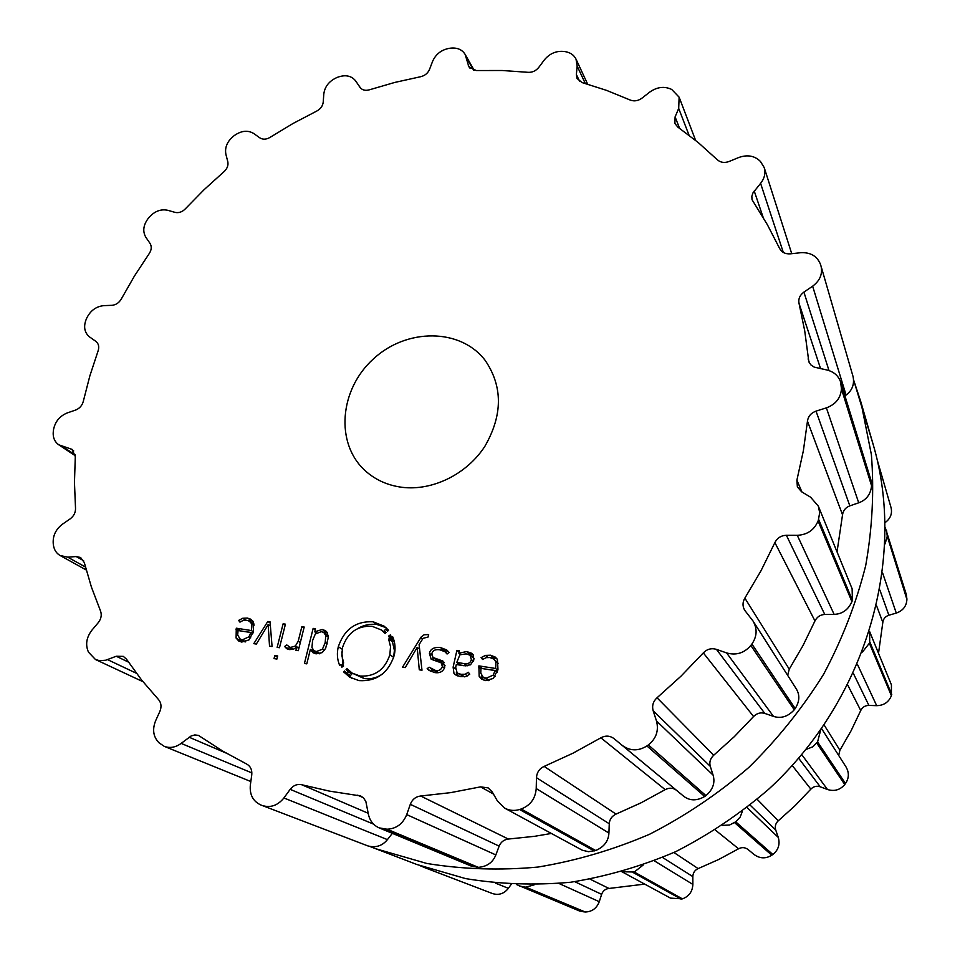 <?xml version="1.0" encoding="UTF-8"?>
<svg xmlns="http://www.w3.org/2000/svg" width="960" height="960" viewBox="0 0 960 960"><rect width="100%" height="100%" fill="white"/><g stroke="black" fill="none" stroke-linecap="round" stroke-linejoin="round"><path stroke-width="1.44" d="M416.724 864.456L465.624 878.604C499.836 884.244 534.828 885.456 570.612 882.252C606.42 876.468 641.448 866.28 675.696 851.664C709.044 834.636 740.064 813.804 768.744 789.168C866.928 698.952 906.612 558.144 873.228 444.684L853.668 380.124L860.88 402L871.392 454.644C874.236 491.16 872.328 528.18 865.68 565.704C856.272 603.048 842.256 639.228 823.62 674.244C802.5 708.108 777.564 739.188 748.8 767.472C718.2 793.764 685.14 816.024 649.632 834.228C613.176 849.876 575.952 860.82 537.948 867.06C500.004 870.552 462.96 869.352 426.804 863.46L375.228 848.58L426.804 863.46C462.96 869.352 500.004 870.552 537.948 867.06C575.952 860.82 613.176 849.876 649.632 834.228C685.14 816.024 718.2 793.764 748.8 767.472C777.564 739.188 802.5 708.108 823.62 674.244C842.256 639.228 856.272 603.048 865.68 565.704C872.328 528.18 874.236 491.16 871.392 454.644L860.88 402L873.228 444.684C906.612 558.144 866.928 698.952 768.744 789.168C740.064 813.804 709.044 834.636 675.696 851.664C641.448 866.28 606.42 876.468 570.612 882.252C534.828 885.456 499.836 884.244 465.624 878.604L416.724 864.456L370.032 846.54L416.724 864.456M838.692 755.436L839.904 750.24L851.112 730.716L860.748 710.508C862.38 707.184 865.104 705.492 868.896 705.42L876.684 705.672C883.872 705.48 888.768 702.144 891.384 695.676L891.432 684.876L869.64 631.596L869.7 642.816L862.476 652.032M878.52 653.292L882.828 622.392C883.308 618.828 885.324 616.44 888.876 615.228L896.28 613.08C902.976 610.716 906.516 606.168 906.912 599.436L906.312 594.504L885.312 527.748M885.216 522.504C890.484 518.592 892.428 513.636 891.06 507.648L877.14 459.648M492.528 893.568L423.096 867.024L492.528 893.568C498.756 895.5 504.036 893.748 508.38 888.324L511.164 884.4M516.744 884.652L579.408 910.956L585.24 912C592.02 911.772 596.7 908.34 599.268 901.692L601.632 894.336C602.952 890.808 605.412 888.852 609 888.456L644.7 884.112M621.936 871.764L670.5 898.116L682.428 898.872C689.004 896.412 692.484 891.6 692.868 884.412L692.832 876.612C693 872.82 694.776 870.156 698.148 868.596L718.704 859.488L738.576 848.772C741.9 847.044 745.068 847.296 748.08 849.54L754.056 854.472C759.816 858.684 765.732 858.924 771.804 855.204L772.824 854.484C778.392 850.02 780.204 844.32 778.272 837.408L775.74 830.052C774.696 826.416 775.548 823.32 778.32 820.764L795.192 805.56L810.852 789.12C813.492 786.42 816.612 785.652 820.224 786.792L827.52 789.516C834.384 791.616 840.132 789.96 844.74 784.524L845.484 783.528C849.084 778.14 849.264 772.632 846.06 767.004L821.64 728.688M885.072 543.924L887.256 536.232L886.608 530.724M845.484 783.528L817.584 741.936L820.656 730.092M817.584 741.936L812.712 746.856L806.04 749.436M772.824 854.484L735.72 821.82L740.172 817.092L742.428 811.212M735.72 821.82L729.588 825L722.496 825.384M682.428 898.872L634.272 872.028L643.26 864.972M634.272 872.028L622.008 871.74M585.24 912L525.804 887.172L534.18 884.844M525.804 887.172L519.3 886.02M420.216 865.764L425.7 867.732M402.18 487.32C387.696 485.448 375.36 479.904 365.16 470.676C334.932 443.328 339.504 389.568 373.248 359.064C406.464 327.996 460.416 327.936 485.148 360.348C502.908 386.436 502.812 415.104 484.86 446.34C466.824 474.204 432.564 491.064 402.18 487.32M818.352 520.188L819.684 512.688L818.328 506.148L810.612 497.22L801.66 491.808L797.376 486.948L796.896 480.156L803.388 450.648L807.468 421.152C808.2 416.292 811.056 412.956 816.024 411.132L826.392 407.868C835.764 404.34 840.78 397.992 841.44 388.836L840.684 382.152C838.428 375.696 833.748 371.628 826.644 369.936L814.14 367.092L810.96 364.968L808.86 361.92L804.708 330.768L799.044 303.468C798.168 298.956 799.788 295.176 803.904 292.104L812.64 286.188C819.996 280.656 822.78 273.924 820.992 265.968L820.188 263.628C816.708 255.84 810.204 252.204 800.664 252.72L790.308 253.836C785.268 254.148 781.692 252.324 779.592 248.4L767.364 224.688L752.028 199.68L751.848 196.284L752.976 192.888L760.596 183.372C764.568 178.32 765.768 173.052 764.208 167.568L760.5 161.532C754.752 155.724 747.444 154.392 738.612 157.56L729.18 161.46C724.512 163.164 720.552 162.6 717.312 159.756L698.196 142.524L677.76 127.044L674.88 123.456L675.096 116.892L678.696 108.42L679.128 97.188L671.712 89.448C664.428 86.016 657.084 86.904 649.692 92.124L641.964 98.16C638.052 100.956 634.104 101.568 630.132 100.008L606.48 90.348L582.108 82.584L577.044 78.492L576.372 74.472L577.164 66.084L576.036 59.184C574.068 55.224 570.708 52.752 565.944 51.78L564.564 51.528C556.524 50.556 549.768 53.364 544.296 59.976L538.764 67.404C535.884 70.92 532.284 72.564 527.976 72.312L502.2 70.5L476.244 70.536L468.9 66.852L465.12 54.372C462.156 49.668 457.476 47.58 451.056 48.108L449.64 48.276C441.552 49.668 435.876 54.024 432.6 61.332L429.528 69.396C427.812 73.296 424.824 75.744 420.54 76.74L394.848 82.416L369.48 89.784C365.328 90.948 362.148 90.12 359.94 87.3L355.692 80.976C351.492 75.756 345.552 74.472 337.884 77.16L336.54 77.7C329.016 81.216 324.768 86.664 323.796 94.056L323.232 102.048C322.752 105.996 320.556 109.008 316.644 111.12L292.992 123.492L270.108 137.34C266.292 139.596 262.848 139.752 259.788 137.832L253.812 133.56C248.028 130.032 241.692 130.584 234.792 135.216L233.628 136.08C227.208 141.384 224.628 147.48 225.9 154.368L227.796 161.676C228.516 165.336 227.244 168.672 223.98 171.696L204.072 189.708L185.304 208.884C182.148 212.028 178.74 213.192 175.068 212.376L167.736 210.288C160.824 208.824 154.596 211.2 149.04 217.416L148.128 218.544C143.232 225.228 142.488 231.504 145.884 237.348L150.024 243.384C151.872 246.48 151.608 249.888 149.22 253.596L134.52 275.904L121.284 299.028C119.04 302.844 115.92 304.944 111.912 305.316L103.8 305.64C96.288 306.396 90.636 310.464 86.856 317.844L86.268 319.152C83.388 326.424 84.348 332.244 89.148 336.636L96.108 341.544C98.7 343.848 99.348 346.968 98.088 350.916L89.844 375.924L83.304 401.328C82.164 405.564 79.596 408.468 75.588 410.064L67.32 412.908C59.796 415.956 55.212 421.5 53.544 429.516L53.34 430.92C52.62 437.028 54.42 441.648 58.752 444.792L72.084 449.376L75.3 456.612L74.46 482.472L75.516 508.224C75.636 512.532 73.86 516.072 70.188 518.856L62.484 524.172C55.608 529.452 52.536 536.124 53.28 544.176L53.496 545.556C54.276 550.08 56.496 553.404 60.144 555.528L67.68 557.136L76.212 556.56L80.604 557.508L84.264 562.488L91.404 587.028L100.488 610.884C101.952 614.904 101.208 618.828 98.256 622.656L91.872 630.228C86.352 637.488 85.224 644.808 88.488 652.176L95.472 659.508L99.564 660.684L105.768 660.216L116.256 656.244L123.312 656.376L126.48 659.172L141.576 679.98L158.496 699.528C161.28 702.84 161.736 706.812 159.864 711.432L155.616 720.768C152.148 729.54 153.264 736.872 158.988 742.776L164.244 746.34C169.968 748.428 175.596 747.444 181.152 743.4L191.16 735.96L194.808 734.94L198.408 735.372L222.876 751.176L246.564 763.992C250.488 766.188 252.216 769.8 251.76 774.84L250.332 785.172C249.528 794.712 253.032 801.312 260.832 804.972L262.236 805.512C270.528 808.056 277.752 805.536 283.908 797.964L290.16 789.36C293.388 785.328 297.264 783.792 301.812 784.764L329.292 791.088L360.66 795.96L363.528 797.94L365.868 801.54L368.328 813.972C369.696 820.608 373.296 825.24 379.128 827.868L387.036 829.212C396.324 828.768 402.876 823.908 406.716 814.608L410.304 804.324C412.284 799.404 415.728 796.632 420.66 796.008L450.576 792.648L480.564 786.864L488.196 787.908L492.204 791.904L497.412 800.976L504.756 808.176C509.436 810.624 514.368 811.056 519.576 809.508L521.208 808.992C530.4 805.416 535.404 798.612 536.22 788.568L536.472 777.696C536.844 772.416 539.4 768.648 544.14 766.404L572.916 753.228L600.864 737.82C605.532 735.324 609.936 735.6 614.052 738.648L622.188 745.368C630.072 751.104 638.316 751.296 646.92 745.944L648.36 744.924C656.256 738.54 658.968 730.548 656.484 720.96L653.172 710.784C651.816 705.756 653.112 701.424 657.036 697.788L681 676.164L703.32 652.884C707.052 649.068 711.444 647.904 716.46 649.368L726.588 652.92C736.152 655.62 744.24 653.136 750.828 645.444L751.896 644.04C757.056 636.444 757.452 628.8 753.084 621.096L744.732 610.32C742.404 606.312 742.452 602.244 744.864 598.116L760.992 570.78L774.888 542.592C777.252 537.96 781.08 535.524 786.384 535.284L797.28 535.32C807.348 534.768 814.272 529.992 818.076 520.992L818.352 520.188M246.66 620.256L249.348 621.168L251.34 623.412C252.06 623.868 252.06 626.244 251.34 630.54L236.28 628.2L236.1 638.064L238.812 641.088L241.716 642.06L248.928 639.936L253.512 631.428L253.44 622.152L250.848 619.236L247.368 618.06L242.712 618.276L238.632 620.424L239.952 622.14L243.228 620.4L246.66 620.256M272.076 646.548L270.048 621.828L267.78 621.48L253.8 643.656L256.344 644.064L268.164 624.552L269.52 646.14L272.076 646.548M277.152 647.352L279.48 647.724L285.432 624.18L283.104 623.82L277.152 647.352M274.02 658.596L276.912 659.064L277.692 655.956L274.8 655.5L274.02 658.596M290.472 647.46L286.764 644.94L284.616 646.488L286.728 648.708L289.368 649.584L293.34 649.296L296.724 647.172L295.932 650.316L298.284 650.688L304.188 627.036L301.848 626.688L298.212 641.232L295.416 645.996L290.472 647.46L293.46 649.26M322.188 629.484L314.736 631.812L315.492 628.764L313.14 628.404L304.428 663.48L306.792 663.852L310.368 649.428L312.984 652.752L316.176 653.832L322.188 652.62L325.62 648.408L328.344 637.296L327.156 632.388L325.464 630.672L322.188 629.484L327.12 632.328M341.868 667.176L340.68 664.596L339.564 665.184C337.176 659.364 336.756 653.22 338.304 646.728C344.304 629.268 355.896 620.952 373.104 621.78L384.144 626.172L388.608 630.264L387.672 631.128L385.764 629.088L384.348 630.66L386.1 632.58L385.152 633.468L381.252 629.916L372.024 626.268C357.444 625.56 347.628 632.592 342.552 647.388L341.844 655.416L343.644 662.988L342.516 663.612L343.608 666.024L341.868 667.176M360.108 676.044C374.856 676.884 384.78 669.792 389.868 654.768L390.516 646.668L388.632 639.06L389.748 638.46L388.62 636.06L390.372 634.908L391.608 637.476L392.736 636.864C395.208 642.672 395.7 648.864 394.212 655.44C388.2 673.224 376.464 681.612 359.016 680.616L349.812 677.244L343.584 671.868L344.52 670.992L346.392 673.08L347.82 671.496L346.08 669.552L347.028 668.676L352.164 673.128L360.108 676.044L364.092 678.516L352.164 673.128M427.656 634.584L424.044 634.8L421.2 636.972L402.54 667.164L405.24 667.596L417.18 647.424L419.28 669.804L421.992 670.236L419.088 644.604L423.048 638.328L428.16 636.996L428.676 634.74L427.656 634.584L428.556 635.256M440.448 647.556C434.148 646.956 430.464 648.876 429.408 653.328L431.184 659.244L441.204 662.832L442.38 666.564C441.132 669.888 438.78 671.148 435.288 670.344L429.18 667.224L427.14 668.688L429.048 670.392L434.784 672.576C439.956 673.38 443.304 671.508 444.828 666.948L442.872 661.032L432.984 657.48L431.832 653.7C432.696 650.376 435.432 649.092 440.028 649.848L445.008 651.756L447.06 654.012L449.172 652.5L446.712 649.944L440.448 647.556L444 650.196L448.332 651.444M473.208 654.876L471.792 653.34L466.704 651.564L458.856 653.196L459.408 650.772L456.9 650.388L453.12 667.14L453.984 673.452L455.352 674.796L460.512 676.656L465.612 676.632L469.764 674.184L468.3 672.264L465.168 674.256L461.028 674.352L457.14 672.972L455.688 667.272L456.3 664.524L463.98 665.724L470.496 664.812L473.868 659.928L473.208 654.876M489.876 657.528L493.656 659.04L495.18 660.912C495.996 661.404 496.128 663.924 495.564 668.472L478.872 665.88L479.184 676.332L481.404 678.972L485.556 680.604L493.368 678.408L497.976 669.42L497.424 659.592L495.432 657.168L490.536 655.212L485.436 655.404L481.068 657.66L482.616 659.484L486.12 657.672L489.876 657.528M818.328 506.148L852.12 588.768L852.396 600.252L851.928 601.644L818.076 520.992M787.68 675.396L789.252 669.156L803.064 645.444L814.956 620.94C817.08 616.836 820.356 614.676 824.784 614.472L834.12 614.352C842.268 614.076 848.196 609.84 851.928 601.644M840.684 382.152L870.888 479.892L871.572 485.76C870.696 494.292 866.412 499.968 858.72 502.8L849.84 505.86C845.664 507.444 843.228 510.432 842.532 514.8L837.036 551.892M504.756 808.176L582.228 850.188L588.48 851.712L595.68 850.512C604.032 846.984 608.448 841.176 608.928 833.052L609.264 823.752C609.588 819.348 611.844 816.132 616.032 814.104L640.992 802.848L665.184 789.648C669.36 787.512 673.14 787.74 676.524 790.332L683.448 796.056C689.616 800.928 696.696 801.072 704.7 796.488L705.936 795.612C712.956 789.564 715.332 782.724 713.076 775.08L710.304 766.38C709.14 762.216 710.28 758.508 713.7 755.244L734.352 736.62L753.564 716.532C756.912 713.208 760.668 712.164 764.82 713.424L773.484 716.388C781.116 718.812 788.04 716.604 794.268 709.776L795.192 708.564C799.644 701.508 799.992 694.932 796.248 688.836L753.084 621.096M844.944 395.916L846.084 395.076C852.192 390.456 854.532 384.336 853.104 376.728L820.992 265.968M551.34 833.46L534.54 836.316L508.368 839.052L420.66 796.008M379.128 827.868L471.384 866.136L478.32 867.336C486.948 866.676 492.792 862.536 495.84 854.916L499.152 846.132C500.856 842.004 503.928 839.652 508.368 839.052M367.86 845.904L262.236 805.512L367.86 845.904C375.78 848.004 382.296 845.916 387.42 839.628L392.34 833.34M254.028 623.988L249.348 621.168M253.428 631.764L251.34 630.54M240.78 630.96L253.14 632.76M240.816 630.84L236.28 628.2M241.44 642.012L240.108 639.084M248.412 620.712L252.708 620.928M240.672 621.648L238.632 620.424M270.144 622.932L267.78 621.48M270.384 625.908L268.164 624.552M285.192 625.128L283.104 623.82M277.428 657.012L274.8 655.5M288.456 646.812L292.836 649.428M289.26 649.572L290.436 647.988M288.936 649.068L284.616 646.488M298.848 648.456L296.724 647.172M303.948 628.02L301.848 626.688M323.136 632.148L326.316 632.172M316.38 632.868L314.736 631.812M315.24 629.772L313.14 628.404M312.456 650.7L312.756 649.488M315.468 653.7L314.568 652.008L310.368 649.428M343.308 666.228L340.68 664.596M381.252 629.916L385.632 633.024M388.092 630.744L385.764 629.088M385.992 627.636L376.98 624.516C370.044 623.64 363.588 625.008 357.612 628.62M341.844 651.936L342.996 666.036M392.94 638.412L393.564 641.136L392.448 641.724L394.392 650.424L393.588 657.732M382.872 673.656C377.208 677.796 370.944 679.416 364.092 678.516M350.328 671.856L346.08 669.552M350.124 672.036L351.852 673.968L347.82 671.496M351.852 673.968L350.436 675.552L346.392 673.08M347.976 674.04L343.584 671.868M347.652 674.34L351.888 678.384M393.492 638.808L391.608 637.476M392.436 638.748L388.62 636.06M393.564 641.136L389.748 638.46M392.448 641.724L388.632 639.06M419.604 649.164L417.18 647.424M440.94 650.004L444 650.196M433.416 660.348L432.804 657.348M445.02 665.592L441.204 662.832M430.74 668.604L437.976 672.696M431.028 671.496L432.612 669.912M430.776 671.22L427.14 668.688M432.984 657.48L436.584 660.072L444.288 662.496M467.136 654.024L473.244 654.936M460.488 654.432L458.856 653.196M459.12 652.068L456.9 650.388M457.74 664.752L458.052 663.384M457.428 675.876L456.336 672.228M457.14 672.972L464.328 676.836M498.504 663.576L493.656 659.04M497.796 670.212L495.564 668.472M482.22 668.568L497.628 670.836M482.256 668.448L478.872 665.88M483.288 680.004L481.548 675.276M490.704 657.696L496.872 658.68M483.036 659.184L481.068 657.66M252.828 633.696L250.836 632.52L248.928 636.828L242.28 639.864L240.288 639.192L245.148 641.964M314.076 650.748L311.952 647.592L312.564 640.608L315.336 633.96L321.312 631.644L323.808 632.508L325.776 635.568L325.188 642.564L322.416 649.236L316.404 651.552L314.076 650.748L319.308 653.808M328.236 635.4L323.808 632.508M474.072 658.368L470.112 655.248L471.336 659.58C470.544 662.892 468.144 664.224 464.16 663.588L456.768 662.436L459.864 654.828L466.188 653.844L470.112 655.248M456.768 662.436L460.26 665.016L465.912 665.892M497.208 672.204L495.096 670.572L493.224 675.108L486.072 678.288L483.144 677.112L488.688 680.64M240.288 639.192L237.672 635.052L238.056 630.54L250.836 632.52M467.184 665.844L464.16 663.588M483.144 677.112L480.768 673.152L480.96 668.364L495.096 670.572M891.384 695.676L869.472 643.464M891.768 694.524L869.916 642.18M876.684 705.672L857.448 664.404M868.896 705.42L853.404 673.476M860.748 710.508L847.764 685.104M882.828 622.392L876.66 605.928M839.904 750.24L824.16 725.04M888.876 615.228L879.936 590.172M896.28 613.08L882.612 572.964M906.912 599.436L887.256 536.232M906.9 598.272L887.256 534.924M844.74 784.524L816.744 743.052M827.52 789.516L801.756 754.644M820.224 786.792L798.672 758.256M810.852 789.12L792.24 765.528M778.32 820.764L757.2 799.356M775.74 830.052L750.156 805.152M778.272 837.408L747.096 807.6M771.804 855.204L734.58 822.636M754.056 854.472L748.08 849.54M738.576 848.772L715.296 830.028M698.148 868.596L673.884 852.492M692.832 876.612L662.58 857.484M692.868 884.412L654.336 860.832M681.264 899.232L632.964 872.424M609 888.456L590.172 879.216M601.632 894.336L574.788 881.7M599.268 901.692L559.056 883.512M584.064 911.964L524.496 887.136M508.38 888.324L495.552 883.164M852.396 600.252L818.628 519.384M834.12 614.352L797.28 535.32M824.784 614.472L786.384 535.284M801.924 491.976L796.896 480.156M814.956 620.94L774.888 542.592M842.532 514.8L807.468 421.152M789.252 669.156L744.864 598.116M849.84 505.86L816.024 411.132M858.72 502.8L826.392 407.868M871.572 485.76L841.44 388.836M795.192 708.564L751.896 644.04M871.572 484.356L841.452 387.24M794.268 709.776L750.828 645.444M773.484 716.388L726.588 652.92M764.82 713.424L716.46 649.368M809.64 363.372L808.104 358.884M753.564 716.532L703.32 652.884M820.584 368.676L799.044 303.468M713.7 755.244L657.036 697.788M829.008 370.572L803.904 292.104M710.304 766.38L653.172 710.784M846.084 395.076L812.64 286.188M713.076 775.08L656.484 720.96M705.936 795.612L648.36 744.924M704.7 796.488L646.92 745.944M683.448 796.056L622.188 745.368M676.524 790.332L614.052 738.648M665.184 789.648L600.864 737.82M616.032 814.104L544.14 766.404M763.296 217.8L754.236 191.04M609.264 823.752L536.472 777.696M783.324 252.444L760.596 183.372M608.928 833.052L536.22 788.568M595.68 850.512L521.208 808.992M594.264 850.944L519.576 809.508M493.416 794.016L480.564 786.864M679.584 128.328L675.096 116.892M499.152 846.132L410.304 804.324M689.064 135.264L678.696 108.42M495.84 854.916L406.716 814.608M478.32 867.336L387.036 829.212M476.904 867.3L385.428 829.176M363.228 797.664L357.66 795.168M368.196 813.264L301.812 784.764M579.696 81.504L576.372 74.472M373.536 824.124L290.16 789.36M585.3 83.472L577.164 66.084M387.42 839.628L283.908 797.964M470.088 68.376L468.18 65.04M225.948 752.988L189.132 737.22M473.628 70.272L466.356 57.492M251.88 772.92L181.152 743.4M128.46 662.112L116.256 656.244M360.624 88.14L355.776 81.096M136.416 673.284L107.544 659.628M83.616 560.712L76.212 556.56M85.416 567.012L67.68 557.136M73.74 450.948L69.984 448.428M75.276 454.968L62.376 446.412M96.42 341.808L95.796 341.304M254.196 625.128L251.34 623.412M238.104 630.54L235.992 629.316M240.636 640.668L236.1 638.064M251.832 620.76L247.368 618.06M245.856 620.16L242.712 618.276M300.324 642.528L298.212 641.232M298.932 648.12L295.416 645.996M376.98 624.516L373.104 621.78M342.18 649.2L338.304 646.728M393.684 657.348L389.868 654.768M422.652 638.952L420.792 637.572M431.676 654.96L429.408 653.328M444.492 668.076L442.38 666.564M438.54 672.624L435.288 670.344M442.764 662.028L439.188 659.448M438.96 661.08L435.372 658.488M470.124 654.204L466.704 651.564M455.448 668.832L453.12 667.14M457.296 675.816L453.984 673.452M467.448 675.924L465.168 674.256M464.448 676.824L461.028 674.352M498.468 663.516L495.18 660.912M480.876 668.76L478.62 667.056M482.556 678.84L479.184 676.332M493.848 657.84L490.536 655.212M487.98 657.396L485.436 655.404M245.676 641.82L242.28 639.864M250.74 637.872L248.928 636.828M319.872 653.688L316.404 651.552M324.384 650.46L322.416 649.236M327.312 643.908L325.188 642.564M328.344 637.236L325.776 635.568M473.484 661.224L471.336 659.58M489.12 680.568L486.072 678.288M495.06 676.512L493.224 675.108M764.208 167.568L791.736 253.68M679.128 97.188L695.616 140.412M576.036 59.184L587.664 84.168M465.12 54.372L474.228 70.404M164.244 746.34L250.836 781.524M355.692 80.976L360.636 88.152M95.472 659.508L142.908 681.66M60.144 555.528L86.22 569.976M58.752 444.792L75.324 455.772M447.564 653.652L445.008 651.756"/></g></svg>

